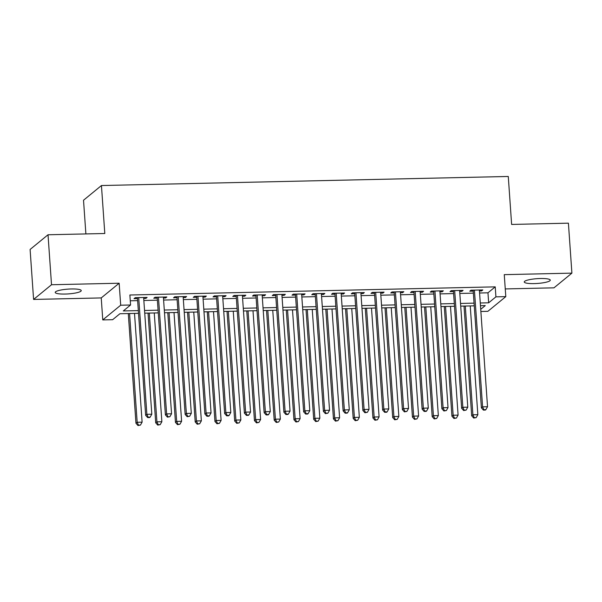 <?xml version="1.0" encoding="UTF-8"?>
<svg xmlns="http://www.w3.org/2000/svg" width="602" height="602" viewBox="0 0 602 602"><rect width="100%" height="100%" fill="white"/><g stroke="black" fill="none" stroke-linecap="round" stroke-linejoin="round"><path stroke-width="0.9" d="M65.129 294.054A13.048 2.393 176 0 0 81.24 290.6A13.048 2.393 176 0 0 71.329 288.968A13.048 2.393 176 0 0 55.218 292.421A13.048 2.393 176 0 0 65.129 294.054M534.162 283.602A13.048 2.393 176 0 0 550.281 280.148A13.048 2.393 176 0 0 540.363 278.515A13.048 2.393 176 0 0 524.252 281.969A13.048 2.393 176 0 0 534.162 283.602M138.52 313.318L119.911 313.732L112.642 319.692L102.769 319.91L120.693 305.214L130.574 304.996L123.305 310.948L138.332 310.617M101.234 297.922L119.158 283.226L51.516 284.738L48.025 234.765L30.1 249.461L33.592 299.435L101.234 297.922L102.769 319.91M85.883 233.922L83.52 200.233L101.445 185.536L508.276 176.469L511.625 224.441L568.408 223.169L571.9 273.135L504.258 274.647L505.8 296.628L487.876 311.324L480.87 311.482M505.259 288.922L553.975 287.831L571.9 273.135M51.516 284.738L33.592 299.435M143.705 298.457L145.887 298.411L147.099 297.418L135.247 297.681L134.035 298.675L137.489 298.6M163.458 298.02L165.633 297.967L166.844 296.974L154.992 297.245L153.781 298.231L157.242 298.156M183.204 297.576L185.378 297.531L186.59 296.538L174.746 296.801L173.534 297.794L176.988 297.719M202.957 297.14L205.131 297.087L206.343 296.094L194.491 296.365L193.28 297.35L196.741 297.275M222.702 296.696L224.877 296.651L226.089 295.657L214.244 295.921L213.033 296.914L216.487 296.839M242.448 296.259L244.63 296.207L245.842 295.213L233.99 295.484L232.778 296.477L236.232 296.395M262.201 295.815L264.376 295.77L265.587 294.777L253.735 295.04L252.531 296.033L255.985 295.958M281.947 295.379L284.129 295.326L285.34 294.34L273.489 294.604L272.277 295.597L275.731 295.514M301.7 294.935L303.875 294.89L305.086 293.896L293.234 294.16L292.023 295.153L295.484 295.078M321.445 294.498L323.62 294.446L324.832 293.46L312.987 293.723L311.776 294.717L315.23 294.634M341.199 294.054L343.373 294.009L344.585 293.016L332.733 293.279L331.521 294.273L334.975 294.197M360.944 293.618L363.119 293.573L364.33 292.58L352.486 292.843L351.275 293.836L354.728 293.753M380.69 293.174L382.872 293.129L384.084 292.136L372.232 292.399L371.02 293.392L374.474 293.317M400.443 292.738L402.618 292.692L403.829 291.699L391.977 291.962L390.773 292.956L394.227 292.873M420.188 292.301L422.371 292.248L423.582 291.255L411.73 291.518L410.519 292.512L413.973 292.437M439.942 291.857L442.116 291.812L443.328 290.819L431.476 291.082L430.264 292.075L433.726 291.993M459.687 291.421L461.862 291.368L463.073 290.375L451.229 290.638L450.018 291.631L453.472 291.556M479.576 293.001L487.959 292.813L495.228 286.861L129.874 295.003L130.574 304.996M130.273 300.789L137.632 300.624M143.848 300.481L157.378 300.18M163.594 300.044L177.131 299.743M183.347 299.6L196.877 299.299M203.092 299.164L216.63 298.863M222.845 298.727L236.375 298.419M242.591 298.283L256.128 297.982M262.344 297.847L275.874 297.538M282.09 297.403L295.62 297.102M301.835 296.967L315.373 296.666M321.588 296.523L335.118 296.222M341.334 296.086L354.871 295.785M361.087 295.642L374.617 295.341M380.833 295.206L394.37 294.905M400.586 294.762L414.116 294.461M420.331 294.325L433.861 294.024M440.077 293.881L453.615 293.58M459.83 293.445L473.36 293.144M479.44 290.977L481.615 290.932L482.827 289.938L470.975 290.202L469.763 291.195L473.217 291.112M119.158 283.226L120.693 305.214M495.228 286.861L495.92 296.854L505.8 296.628M48.025 234.765L104.801 233.501L101.445 185.536M480.72 309.315L485.265 305.59L480.464 305.696M474.248 305.839L460.718 306.14M454.502 306.275L440.965 306.576M434.749 306.719L421.219 307.02M415.004 307.155L401.474 307.456M395.258 307.592L381.721 307.9M375.505 308.036L361.975 308.337M355.759 308.472L342.222 308.781M336.006 308.916L322.476 309.217M316.261 309.353L302.723 309.654M296.508 309.797L282.978 310.098M276.762 310.233L263.232 310.534M257.016 310.677L243.479 310.978M237.263 311.114L223.733 311.415M217.518 311.558L203.98 311.859M197.765 311.994L184.235 312.295M178.019 312.438L164.481 312.739M158.266 312.874L144.736 313.175M480.276 302.994L488.658 302.806L495.92 296.854M144.548 310.474L158.078 310.173M164.293 310.038L177.831 309.737M184.046 309.601L197.576 309.293M203.792 309.157L217.33 308.856M223.545 308.721L237.075 308.412M243.291 308.277L256.821 307.976M263.036 307.84L276.574 307.539M282.789 307.396L296.319 307.095M302.535 306.96L316.073 306.659M322.288 306.516L335.818 306.215M342.034 306.079L355.571 305.778M361.787 305.635L375.317 305.334M381.533 305.199L395.062 304.898M401.278 304.755L414.816 304.454M421.031 304.319L434.561 304.018M440.777 303.875L454.314 303.574M460.53 303.438L474.06 303.137M487.959 292.813L488.658 302.806M481.547 289.961L481.615 290.932M461.794 290.405L461.862 291.368M442.049 290.841L442.116 291.812M422.303 291.285L422.371 292.248M402.55 291.722L402.618 292.692M382.804 292.166L382.872 293.129M363.051 292.602L363.119 293.573M343.306 293.046L343.373 294.009M323.552 293.483L323.62 294.446M303.807 293.926L303.875 294.89M284.061 294.363L284.129 295.326M264.308 294.807L264.376 295.77M244.562 295.243L244.63 296.207M224.809 295.687L224.877 296.651M205.064 296.124L205.131 297.087M185.311 296.568L185.378 297.531M165.565 297.004L165.633 297.967M145.819 297.448L145.887 298.411M473.157 290.149L481.382 407.84L482.593 406.847L474.429 290.126M483.895 409.706L483.406 410.105L485.385 410.06L485.867 409.661L483.895 409.706L482.593 406.847L487.53 406.734L479.373 290.013M481.382 407.84L483.406 410.105M485.867 409.661L487.53 406.734M464.022 306.064L471.697 415.779L472.909 414.786L477.845 414.68L470.237 305.921M465.301 306.034L472.909 414.786L474.203 417.653L473.721 418.051L476.182 417.607L474.203 417.653M477.845 414.68L476.182 417.607M473.721 418.051L471.697 415.779M453.404 290.593L461.636 408.276L462.848 407.283L454.683 290.563M464.142 410.15L463.66 410.549L466.121 410.105L464.142 410.15L462.848 407.283L467.784 407.178L459.619 290.45M461.636 408.276L463.66 410.549M466.121 410.105L467.784 407.178M433.658 291.029L441.883 408.72L443.095 407.727L434.937 290.999M444.396 410.587L443.915 410.985L446.368 410.541L444.396 410.587L443.095 407.727L448.031 407.614L439.874 290.894M441.883 408.72L443.915 410.985M446.368 410.541L448.031 407.614M413.905 291.473L422.137 409.157L423.349 408.164L415.184 291.443M424.651 411.031L424.162 411.429L426.141 411.384L426.622 410.985L424.651 411.031L423.349 408.164L428.285 408.058L420.121 291.33M422.137 409.157L424.162 411.429M426.622 410.985L428.285 408.058M394.159 291.91L402.384 409.601L403.596 408.607L395.439 291.88M404.898 411.467L404.416 411.866L406.877 411.422L404.898 411.467L403.596 408.607L408.532 408.495L400.375 291.774M402.384 409.601L404.416 411.866M406.877 411.422L408.532 408.495M444.276 306.501L451.944 416.223L453.156 415.229L458.092 415.117L450.492 306.365M445.548 306.478L453.156 415.229L454.457 418.089L453.968 418.488L456.429 418.051L454.457 418.089M458.092 415.117L456.429 418.051M453.968 418.488L451.944 416.223M424.523 306.945L432.198 416.659L433.41 415.666L438.346 415.561L430.739 306.802M425.802 306.915L433.41 415.666L434.704 418.533L434.223 418.932L436.683 418.488L434.704 418.533M438.346 415.561L436.683 418.488M434.223 418.932L432.198 416.659M404.777 307.381L412.445 417.103L413.657 416.11L418.593 415.997L410.993 307.246M406.057 307.351L413.657 416.11L414.959 418.969L414.477 419.368L416.93 418.932L414.959 418.969M418.593 415.997L416.93 418.932M414.477 419.368L412.445 417.103M385.024 307.825L392.7 417.54L393.911 416.546L398.848 416.441L391.24 307.682M386.303 307.795L393.911 416.546L395.205 419.413L394.724 419.812L397.185 419.368L395.205 419.413M398.848 416.441L397.185 419.368M394.724 419.812L392.7 417.54M374.406 292.354L382.639 410.037L383.85 409.044L375.686 292.324M385.152 411.911L384.663 412.302L386.642 412.265L387.124 411.866L385.152 411.911L383.85 409.044L388.787 408.939L380.622 292.211M382.639 410.037L384.663 412.302M387.124 411.866L388.787 408.939M365.279 308.262L372.947 417.984L374.158 416.99L379.094 416.877L371.494 308.126M366.558 308.232L374.158 416.99L375.46 419.85L374.978 420.249L377.439 419.812L375.46 419.85M379.094 416.877L377.439 419.812M374.978 420.249L372.947 417.984M354.661 292.79L362.893 410.481L364.105 409.488L355.94 292.76M365.399 412.347L364.917 412.746L367.378 412.302L365.399 412.347L364.105 409.488L369.041 409.375L360.876 292.655M362.893 410.481L364.917 412.746M367.378 412.302L369.041 409.375M345.525 308.706L353.201 418.42L354.412 417.427L359.349 417.321L351.741 308.563M346.805 308.675L354.412 417.427L355.714 420.294L355.225 420.693L357.686 420.249L355.714 420.294M359.349 417.321L357.686 420.249M355.225 420.693L353.201 418.42M334.915 293.234L343.14 410.918L344.352 409.924L336.187 293.204M345.653 412.791L345.164 413.183L347.143 413.145L347.625 412.746L345.653 412.791L344.352 409.924L349.288 409.819L341.131 293.091M343.14 410.918L345.164 413.183M347.625 412.746L349.288 409.819M325.78 309.142L333.455 418.864L334.667 417.871L339.603 417.758L331.995 309.007M327.059 309.112L334.667 417.871L335.961 420.73L335.48 421.129L337.94 420.685L335.961 420.73M339.603 417.758L337.94 420.685M335.48 421.129L333.455 418.864M315.162 293.671L323.394 411.362L324.606 410.368L316.441 293.641M325.9 413.228L325.419 413.627L327.879 413.183L325.9 413.228L324.606 410.368L329.542 410.255L321.378 293.535M323.394 411.362L325.419 413.627M327.879 413.183L329.542 410.255M306.034 309.586L313.702 419.301L314.914 418.307L319.85 418.202L312.25 309.443M307.306 309.556L314.914 418.307L316.216 421.174L315.726 421.573L318.187 421.129L316.216 421.174M319.85 418.202L318.187 421.129M315.726 421.573L313.702 419.301M295.416 294.115L303.641 411.798L304.853 410.805L296.696 294.085M306.155 413.672L305.673 414.063L307.645 414.026L308.126 413.627L306.155 413.672L304.853 410.805L309.789 410.699L301.632 293.972M303.641 411.798L305.673 414.063M308.126 413.627L309.789 410.699M286.281 310.022L293.957 419.744L295.168 418.751L300.105 418.638L292.497 309.887M287.56 309.992L295.168 418.751L296.462 421.611L295.981 422.01L298.442 421.566L296.462 421.611M300.105 418.638L298.442 421.566M295.981 422.01L293.957 419.744M275.663 294.551L283.896 412.242L285.107 411.249L276.943 294.521M286.409 414.108L285.92 414.507L287.899 414.462L288.381 414.063L286.409 414.108L285.107 411.249L290.044 411.136L281.879 294.416M283.896 412.242L285.92 414.507M288.381 414.063L290.044 411.136M266.535 310.466L274.203 420.181L275.415 419.188L280.351 419.082L272.751 310.323M267.815 310.436L275.415 419.188L276.717 422.055L276.235 422.453L278.688 422.01L276.717 422.055M280.351 419.082L278.688 422.01M276.235 422.453L274.203 420.181M255.918 294.995L264.143 412.679L265.354 411.685L257.197 294.965M266.656 414.552L266.174 414.944L268.146 414.906L268.635 414.507L266.656 414.552L265.354 411.685L270.29 411.572L262.133 294.852M264.143 412.679L266.174 414.944M268.635 414.507L270.29 411.572M246.782 310.903L254.458 420.625L255.669 419.632L260.606 419.519L252.998 310.767M248.062 310.873L255.669 419.632L256.971 422.491L256.482 422.89L258.943 422.446L256.971 422.491M260.606 419.519L258.943 422.446M256.482 422.89L254.458 420.625M236.165 295.431L244.397 413.122L245.608 412.129L237.444 295.401M246.91 414.989L246.421 415.388L248.4 415.342L248.882 414.944L246.91 414.989L245.608 412.129L250.545 412.016L242.38 295.296M244.397 413.122L246.421 415.388M248.882 414.944L250.545 412.016M227.037 311.347L234.705 421.061L235.916 420.068L240.853 419.963L233.252 311.204M228.316 311.317L235.916 420.068L237.218 422.935L236.737 423.334L239.197 422.89L237.218 422.935M240.853 419.963L239.197 422.89M236.737 423.334L234.705 421.061M207.284 311.783L214.959 421.505L216.171 420.512L221.107 420.399L213.499 311.648M208.563 311.753L216.171 420.512L217.472 423.372L216.983 423.77L219.444 423.326L217.472 423.372M221.107 420.399L219.444 423.326M216.983 423.77L214.959 421.505M187.538 312.227L195.214 421.942L196.425 420.948L201.361 420.843L193.754 312.084M188.817 312.197L196.425 420.948L197.719 423.816L197.238 424.214L199.698 423.77L197.719 423.816M201.361 420.843L199.698 423.77M197.238 424.214L195.214 421.942M216.419 295.875L224.651 413.559L225.863 412.566L217.698 295.845M227.157 415.433L226.676 415.824L228.647 415.786L229.136 415.388L227.157 415.433L225.863 412.566L230.799 412.453L222.635 295.732M224.651 413.559L226.676 415.824M229.136 415.388L230.799 412.453M196.673 296.312L204.898 414.003L206.11 413.01L197.945 296.282M207.412 415.869L206.922 416.268L208.902 416.223L209.383 415.824L207.412 415.869L206.11 413.01L211.046 412.897L202.889 296.176M204.898 414.003L206.922 416.268M209.383 415.824L211.046 412.897M176.92 296.756L185.153 414.439L186.364 413.446L178.2 296.726M187.658 416.313L187.177 416.704L189.638 416.268L187.658 416.313L186.364 413.446L191.301 413.333L183.136 296.613M185.153 414.439L187.177 416.704M189.638 416.268L191.301 413.333M167.792 312.664L175.46 422.386L176.672 421.392L181.608 421.28L174.008 312.528M169.064 312.634L176.672 421.392L177.974 424.252L177.485 424.651L179.945 424.207L177.974 424.252M181.608 421.28L179.945 424.207M177.485 424.651L175.46 422.386M157.175 297.192L165.399 414.883L166.611 413.89L158.454 297.162M167.913 416.75L167.431 417.148L169.884 416.704L167.913 416.75L166.611 413.89L171.547 413.777L163.39 297.057M165.399 414.883L167.431 417.148M169.884 416.704L171.547 413.777M148.039 313.108L155.715 422.822L156.926 421.829L161.863 421.724L154.255 312.965M149.319 313.078L156.926 421.829L158.221 424.696L157.739 425.087L160.2 424.651L158.221 424.696M161.863 421.724L160.2 424.651M157.739 425.087L155.715 422.822M137.422 297.636L145.654 415.32L146.865 414.327L138.701 297.606M148.167 417.194L147.678 417.585L149.657 417.54L150.139 417.148L148.167 417.194L146.865 414.327L151.802 414.214L143.637 297.493M145.654 415.32L147.678 417.585M150.139 417.148L151.802 414.214M128.294 313.544L135.962 423.266L137.173 422.273L142.11 422.16L134.509 313.409M129.573 313.514L137.173 422.273L138.475 425.132L137.993 425.531L140.447 425.087L138.475 425.132M142.11 422.16L140.447 425.087M137.993 425.531L135.962 423.266"/></g></svg>
